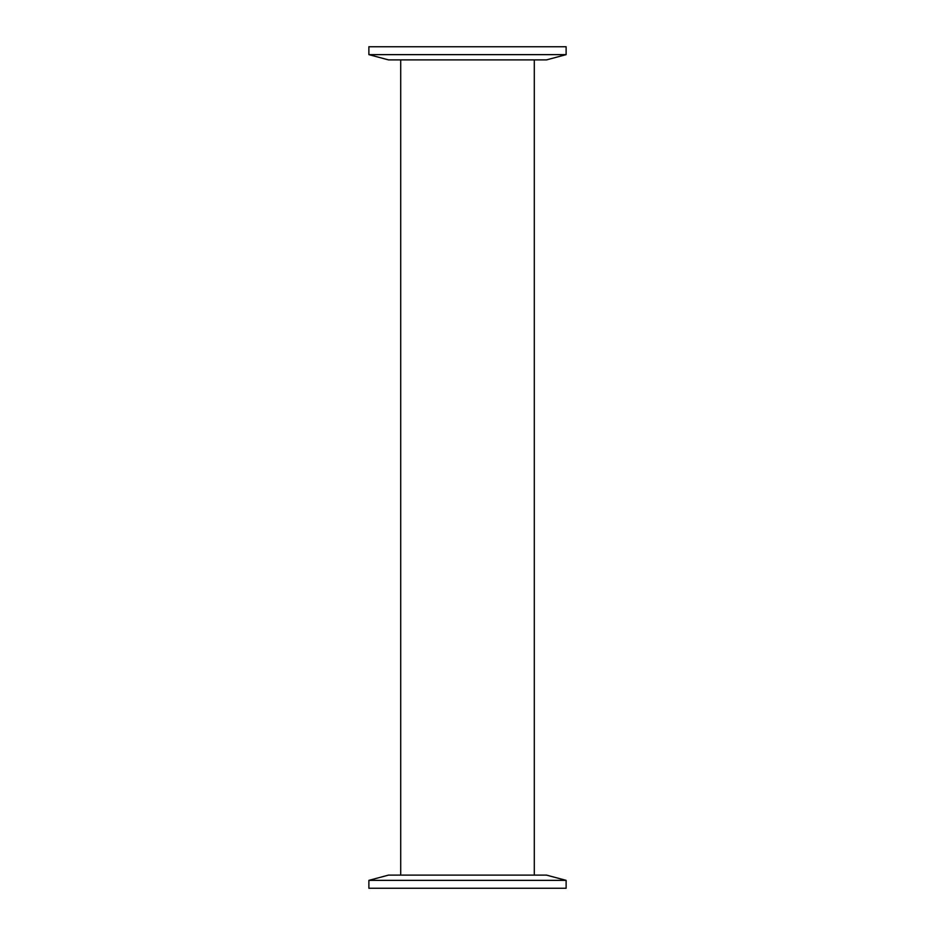 <?xml version="1.0" encoding="UTF-8"?>
<svg xmlns="http://www.w3.org/2000/svg" width="935" height="935" viewBox="0 0 935 935"><rect width="100%" height="100%" fill="white"/><g stroke="black" fill="none" stroke-linecap="round" stroke-linejoin="round"><path stroke-width="1.4" d="M368.881 888.25L566.119 888.25L566.119 880.361L368.881 880.361L368.881 888.25M368.881 880.361L388.516 875.102L546.484 875.102L566.119 880.361M534.294 59.898L534.294 875.102M368.881 54.639L388.516 59.898L546.484 59.898L566.119 54.639L368.881 54.639L368.881 46.75L566.119 46.75L566.119 54.639M400.706 875.102L400.706 59.898"/></g></svg>
